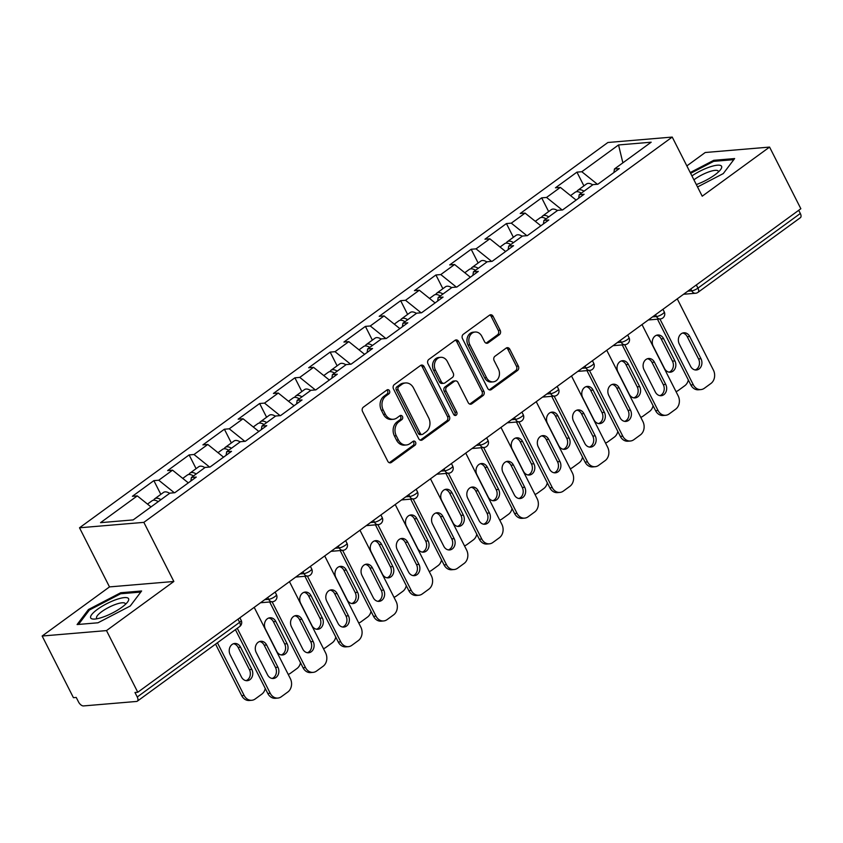 <?xml version="1.0" encoding="UTF-8"?>
<svg xmlns="http://www.w3.org/2000/svg" width="843" height="843" viewBox="0 0 843 843"><rect width="100%" height="100%" fill="white"/><g stroke="black" fill="none" stroke-linecap="round" stroke-linejoin="round"><path stroke-width="1.26" d="M389.477 390.773A2.244 1.834 85.2 0 0 386.948 389.972L363.375 407.158A3.203 2.624 85.2 0 0 362.564 411.542L387.791 461.279A3.203 2.624 85.2 0 0 390.277 462.86A3.203 2.624 85.2 0 0 391.415 462.428L414.988 445.241A2.244 1.834 85.2 0 0 413.017 441.374L409.972 443.597A10.264 8.388 85.2 0 1 406.347 444.978A10.264 8.388 85.2 0 1 398.391 439.93L396.284 435.778A10.264 8.388 85.2 0 1 398.897 421.763L401.942 419.54A2.244 1.834 85.2 0 0 399.982 415.673L396.937 417.896A10.264 8.388 85.2 0 1 393.312 419.277A10.264 8.388 85.2 0 1 385.346 414.229L383.249 410.077A10.264 8.388 85.2 0 1 385.862 396.062L388.908 393.839A2.244 1.834 85.2 0 0 389.477 390.773M393.312 419.277L391.437 419.435A10.264 8.388 85.2 0 1 383.47 414.387L381.373 410.235A10.264 8.388 85.2 0 1 383.986 396.221L387.032 393.997A2.244 1.834 85.2 0 0 386.821 390.056M389.329 462.723A3.203 2.624 85.2 0 0 389.54 462.586L413.112 445.399A2.244 1.834 85.2 0 0 412.901 441.458M406.347 444.978L404.471 445.136A10.264 8.388 85.2 0 1 396.505 440.088L394.408 435.936A10.264 8.388 85.2 0 1 397.021 421.921L400.067 419.698A2.244 1.834 85.2 0 0 399.856 415.757M499.372 334.682A3.203 2.624 85.2 0 0 500.184 330.298L493.102 316.346A3.203 2.624 85.2 0 0 490.615 314.766A3.203 2.624 85.2 0 0 489.488 315.198L463.313 334.281A3.203 2.624 85.2 0 0 462.491 338.665L487.728 388.412A3.203 2.624 85.2 0 0 490.215 389.982A3.203 2.624 85.2 0 0 491.353 389.55L517.528 370.467A3.203 2.624 85.2 0 0 518.34 366.083L509.794 349.234A3.203 2.624 85.2 0 0 507.307 347.653A3.203 2.624 85.2 0 0 506.169 348.085L494.967 356.252A3.203 2.624 85.2 0 0 494.146 360.635L498.392 368.992A8.578 7.007 85.2 0 1 493.176 381.868A8.578 7.007 85.2 0 1 486.527 377.643L469.909 344.903A8.578 7.007 85.2 0 1 475.125 332.026A8.578 7.007 85.2 0 1 481.774 336.241L484.546 341.7A3.203 2.624 85.2 0 0 487.033 343.28A3.203 2.624 85.2 0 0 488.171 342.848L499.372 334.682L497.496 334.84A3.203 2.624 85.2 0 0 498.308 330.456L491.227 316.504A3.203 2.624 85.2 0 0 489.699 315.061M173.848 581.48L109.495 586.907L42.15 636.022L106.492 630.596L173.848 581.48L143.847 522.365L672.229 137.072L702.219 196.198L769.575 147.082L800.85 208.737L137.778 692.251L134.964 692.482L137.251 696.992L239.623 622.334L238.011 619.152M106.492 630.596L137.778 692.251M424.113 366.652A3.203 2.624 85.2 0 0 421.626 365.072A3.203 2.624 85.2 0 0 420.499 365.504L394.324 384.587A3.203 2.624 85.2 0 0 393.502 388.971L418.739 438.718A3.203 2.624 85.2 0 0 421.226 440.288A3.203 2.624 85.2 0 0 422.364 439.856L448.539 420.773A3.203 2.624 85.2 0 0 449.351 416.389L424.113 366.652L422.238 366.81A3.203 2.624 85.2 0 0 420.71 365.367M428.813 359.434L454.988 340.351A3.203 2.624 85.2 0 1 456.126 339.919A3.203 2.624 85.2 0 1 458.613 341.499L483.85 391.236A3.203 2.624 85.2 0 1 483.028 395.62L471.827 403.786A3.203 2.624 85.2 0 1 470.7 404.219A3.203 2.624 85.2 0 1 468.213 402.638L457.97 382.469A3.203 2.624 85.2 0 0 455.483 380.888A3.203 2.624 85.2 0 0 454.356 381.321L446.927 386.747A3.203 2.624 85.2 0 0 446.105 391.12L456.758 412.122A2.244 1.834 85.2 0 1 453.65 414.387L428.002 363.818A3.203 2.624 85.2 0 1 428.813 359.434M143.847 522.365L79.505 527.792L607.887 142.499L672.229 137.072M583.904 185.871L576.939 172.141L555.463 187.799L560.342 187.388L576.127 200.076M576.939 172.141L581.818 171.73L618.541 144.954L651.175 142.204L614.452 168.979L619.331 168.568L597.866 184.227L592.987 184.638L579.204 194.691L584.073 194.28L562.608 209.928L557.729 210.339L543.946 220.392L548.825 219.981L527.349 235.64L522.47 236.051L508.687 246.103L513.566 245.692L492.101 261.351L487.222 261.762L473.429 271.815L478.308 271.404L456.843 287.052L451.964 287.463L438.181 297.516L443.06 297.105L421.584 312.764L416.705 313.174L402.922 323.227L407.801 322.816L386.326 338.475L381.447 338.886L367.664 348.939L372.543 348.528L351.078 364.176L346.199 364.587L332.416 374.64L337.284 374.229L315.819 389.887L310.941 390.298L297.157 400.351L302.036 399.94L280.561 415.599L275.682 416.01L261.899 426.063L266.778 425.641L245.302 441.3L240.434 441.711L226.641 451.764L231.519 451.353L210.055 467.011L205.176 467.422L191.393 477.475L196.271 477.064L174.796 492.712L169.917 493.134L133.194 519.91L100.549 522.66L137.283 495.884L151.002 506.917M160.834 494.367L153.869 480.636L132.404 496.295L137.283 495.884M153.869 480.636L158.747 480.225L172.53 470.173L188.316 482.86M196.092 468.655L189.127 454.925L167.652 470.584L172.53 470.173M189.127 454.925L194.006 454.514L207.789 444.461L223.564 457.159M231.351 442.954L224.386 429.224L202.91 444.883L207.789 444.461M224.386 429.224L229.254 428.813L243.047 418.76L258.822 431.447M266.599 417.243L259.633 403.512L238.169 419.171L243.047 418.76M259.633 403.512L264.512 403.102L278.295 393.049L294.081 405.736M301.857 391.531L294.892 377.812L273.427 393.46L278.295 393.049M294.892 377.812L299.771 377.39L313.554 367.348L329.328 380.035M337.116 365.83L330.15 352.1L308.675 367.759L313.554 367.348M330.15 352.1L335.029 351.689L348.812 341.636L364.587 354.323M372.364 340.119L365.398 326.389L343.933 342.047L348.812 341.636M365.398 326.389L370.277 325.978L384.071 315.925L399.845 328.612M407.622 314.407L400.657 300.688L379.192 316.336L384.071 315.925M400.657 300.688L405.536 300.277L419.319 290.224L435.104 302.911M442.881 288.706L435.915 274.976L414.44 290.635L419.319 290.224M435.915 274.976L440.794 274.565L454.577 264.512L470.352 277.199M478.139 262.995L471.174 249.265L449.698 264.923L454.577 264.512M471.174 249.265L476.042 248.854L489.836 238.801L505.61 251.488M513.387 237.294L506.422 223.564L484.957 239.212L489.836 238.801M506.422 223.564L511.301 223.153L525.084 213.1L540.869 225.787M548.645 211.582L541.68 197.852L520.215 213.511L525.084 213.1M541.68 197.852L546.559 197.441L560.342 187.388M578.667 198.221L579.204 194.691M546.559 197.441L562.144 209.97M543.408 223.932L543.946 220.392M511.301 223.153L526.886 235.682M508.16 249.633L508.687 246.103M476.042 248.854L491.627 261.383M472.902 275.345L473.429 271.815M440.794 274.565L456.369 287.094M437.643 301.056L438.181 297.516M405.536 300.277L421.121 312.806M402.385 326.757L402.922 323.227M370.277 325.978L385.862 338.507M367.137 352.469L367.664 348.939M335.029 351.689L350.604 364.218M331.879 378.18L332.416 374.64M299.771 377.39L315.356 389.93M296.62 403.881L297.157 400.351M264.512 403.102L280.097 415.631M261.372 429.593L261.899 426.063M229.254 428.813L244.839 441.342M226.114 455.294L226.641 451.764M194.006 454.514L209.58 467.054M190.855 481.005L191.393 477.475M158.747 480.225L174.332 492.755M42.15 636.022L73.425 697.677L76.239 697.435L78.525 701.945A4.9 2.529 -126.1 0 0 83.489 705.928L136.577 701.45A4.9 2.529 -126.1 0 0 137.314 701.186A4.9 2.529 -126.1 0 0 137.251 696.992M769.575 147.082L705.222 152.509L686.855 165.902M798.711 210.307L800.323 213.479A4.9 2.529 53.9 0 1 800.397 217.684L698.015 292.331A4.9 2.529 53.9 0 0 697.941 288.137L800.323 213.479M109.495 586.907L79.505 527.792M613.925 172.509L614.452 168.979M581.818 171.73L597.392 184.259M618.541 144.954L622.872 162.836M88.452 609.521L77.092 624.547L97.999 622.787L130.254 606.001L141.613 590.975L120.707 592.745L88.452 609.521L88.979 610.564M697.54 186.967L723.273 173.584L734.632 158.558L713.726 160.318L690.227 172.552M420.267 440.162A3.203 2.624 85.2 0 0 420.488 440.014L446.664 420.931A3.203 2.624 85.2 0 0 447.475 416.547L422.238 366.81M398.728 386.684A2.244 1.834 85.2 0 0 398.149 389.751L420.299 433.407A2.244 1.834 85.2 0 0 422.838 434.208L426.052 431.869A10.264 8.388 85.2 0 0 428.666 417.843L413.523 388.001A10.264 8.388 85.2 0 0 405.567 382.954A10.264 8.388 85.2 0 0 401.942 384.334L398.728 386.684L396.853 386.842A2.244 1.834 85.2 0 0 396.273 389.909L398.149 389.751M422.048 434.514L420.172 434.672A2.244 1.834 85.2 0 1 418.423 433.565L396.273 389.909M405.567 382.954L403.692 383.112A10.264 8.388 85.2 0 0 400.067 384.492L401.942 384.334M396.853 386.842L400.067 384.492M469.741 404.082A3.203 2.624 85.2 0 0 469.951 403.945L481.153 395.778A3.203 2.624 85.2 0 0 481.975 391.394L456.737 341.657A3.203 2.624 85.2 0 0 455.199 340.214M455.483 380.888L453.608 381.047A3.203 2.624 85.2 0 0 452.48 381.479L445.051 386.905A3.203 2.624 85.2 0 0 444.229 391.278L454.883 412.28L456.758 412.122M454.43 415.251A2.244 1.834 85.2 0 0 454.883 412.28M447.359 361.542A8.578 7.007 85.2 0 0 440.699 357.316A8.578 7.007 85.2 0 0 435.483 370.193L441.342 381.731A3.203 2.624 85.2 0 0 443.829 383.302A3.203 2.624 85.2 0 0 444.956 382.87L452.385 377.453A3.203 2.624 85.2 0 0 453.207 373.07L447.359 361.542M440.699 357.316L438.824 357.474A8.578 7.007 85.2 0 0 433.608 370.351L435.483 370.193M443.829 383.302L441.953 383.46A3.203 2.624 85.2 0 1 439.466 381.89L433.608 370.351M486.084 343.143A3.203 2.624 85.2 0 0 486.295 343.006L497.496 334.84M475.125 332.026L473.25 332.184A8.578 7.007 85.2 0 0 468.034 345.061L469.909 344.903M493.176 381.868L491.3 382.027A8.578 7.007 85.2 0 1 484.651 377.801L468.034 345.061M489.256 389.856A3.203 2.624 85.2 0 0 489.477 389.708L515.653 370.625A3.203 2.624 85.2 0 0 516.464 366.241L507.918 349.392A3.203 2.624 85.2 0 0 506.38 347.948M121.202 593.725L120.707 592.745M714.221 161.308L713.726 160.318M147.493 504.093L152.046 500.774A10.78 5.564 53.9 0 1 158.221 501.659M230.16 654.748L241.446 676.992A7.513 6.143 85.2 0 0 247.273 680.691A7.513 6.143 85.2 0 0 251.836 669.416L240.55 647.171A7.513 6.143 85.2 0 0 234.723 643.472A7.513 6.143 85.2 0 0 230.16 654.748M217.42 642.777L244.154 695.454A9.8 8.008 85.2 0 0 251.751 700.28A9.8 8.008 85.2 0 0 255.218 698.963L261.773 694.179A9.8 8.008 85.2 0 0 265.26 688.478M153.7 500.194A10.78 5.564 53.9 0 1 154.754 498.793A10.78 5.564 53.9 0 1 160.929 499.678M154.754 498.793L163.458 492.449A10.78 5.564 53.9 0 1 169.633 493.334M215.566 644.126L241.709 695.665L244.154 695.454M246.04 680.638A7.513 6.143 85.2 0 0 249.402 669.616L238.116 647.382A7.513 6.143 85.2 0 0 233.522 643.725M251.751 700.28L249.317 700.48A9.8 8.008 -94.8 0 1 241.709 695.665M259.591 641.534A7.513 6.143 -94.8 0 1 264.186 645.18L275.471 667.424A7.513 6.143 -94.8 0 1 272.11 678.446M270.224 693.262A9.8 8.008 85.2 0 0 277.832 698.078L275.398 698.289A9.8 8.008 -94.8 0 1 267.789 693.462L270.224 693.262L237.273 628.298M235.418 629.658L267.789 693.462M254.196 607.35L290.34 678.594A9.8 8.008 85.2 0 1 287.842 691.987L281.288 696.761A9.8 8.008 85.2 0 1 277.832 698.078M267.516 674.79L256.23 652.556A7.513 6.143 -94.8 0 1 260.803 641.281A7.513 6.143 -94.8 0 1 266.63 644.969L277.916 667.213A7.513 6.143 -94.8 0 1 273.343 678.489A7.513 6.143 -94.8 0 1 267.516 674.79M97.44 609.352A21.233 5.437 -26.9 0 0 93.952 619.089A21.233 5.437 -26.9 0 0 121.835 607.297A21.233 5.437 -26.9 0 0 127.588 602.018A21.233 5.437 -26.9 0 0 120.623 598.256A21.233 5.437 -26.9 0 0 97.44 609.352M125.375 604.42A16.07 4.12 -26.9 0 0 125.27 603.62A16.07 4.12 -26.9 0 0 116.229 604.168A16.07 4.12 -26.9 0 0 101.708 611.67A16.07 4.12 -26.9 0 0 96.608 618.161A16.07 4.12 -26.9 0 0 97.187 618.709M78.504 624.431L89.379 610.037L120.644 593.767L140.781 592.071M696.318 184.564A21.233 5.437 -26.9 0 0 720.596 169.601A21.233 5.437 -26.9 0 0 709.279 167.146A21.233 5.437 -26.9 0 0 691.924 175.902M718.384 172.004A16.07 4.12 -26.9 0 0 718.289 171.203A16.07 4.12 -26.9 0 0 708.974 171.835A16.07 4.12 -26.9 0 0 693.926 179.844M690.628 173.331L713.663 161.35L733.8 159.654M182.752 478.392L187.304 475.073A10.78 5.564 53.9 0 1 193.479 475.947M265.408 629.047L276.694 651.281A7.513 6.143 85.2 0 0 282.521 654.979A7.513 6.143 85.2 0 0 287.094 643.704L275.809 621.46A7.513 6.143 85.2 0 0 269.981 617.771A7.513 6.143 85.2 0 0 265.408 629.047M288.19 674.358A9.8 8.008 85.2 0 0 290.477 673.251L297.031 668.478A9.8 8.008 85.2 0 0 300.508 662.767M188.948 474.483A10.78 5.564 53.9 0 1 190.012 473.092A10.78 5.564 53.9 0 1 196.187 473.977M190.012 473.092L198.716 466.748A10.78 5.564 53.9 0 1 204.891 467.633M281.299 654.937A7.513 6.143 85.2 0 0 284.649 643.915L273.374 621.67A7.513 6.143 85.2 0 0 268.769 618.024M218 452.68L222.552 449.361A10.78 5.564 53.9 0 1 228.727 450.246M300.666 603.335L311.952 625.58A7.513 6.143 85.2 0 0 317.779 629.278A7.513 6.143 85.2 0 0 322.353 617.993L311.067 595.759A7.513 6.143 85.2 0 0 305.24 592.06A7.513 6.143 85.2 0 0 300.666 603.335M323.449 648.657A9.8 8.008 85.2 0 0 325.725 647.54L332.279 642.766A9.8 8.008 85.2 0 0 335.767 637.055M224.206 448.782A10.78 5.564 53.9 0 1 225.271 447.38A10.78 5.564 53.9 0 1 231.446 448.265M225.271 447.38L233.975 441.037A10.78 5.564 53.9 0 1 240.139 441.922M316.546 629.226A7.513 6.143 85.2 0 0 319.908 618.204L308.622 595.959A7.513 6.143 85.2 0 0 304.028 592.313M253.258 426.969L257.81 423.65A10.78 5.564 53.9 0 1 263.985 424.535M335.925 577.634L347.211 599.868A7.513 6.143 85.2 0 0 353.038 603.567A7.513 6.143 85.2 0 0 357.601 592.292L346.315 570.047A7.513 6.143 85.2 0 0 340.488 566.359A7.513 6.143 85.2 0 0 335.925 577.634M358.707 622.945A9.8 8.008 85.2 0 0 360.983 621.839L367.537 617.055A9.8 8.008 85.2 0 0 371.025 611.354M259.465 423.07A10.78 5.564 53.9 0 1 260.529 421.679A10.78 5.564 53.9 0 1 266.694 422.554M260.529 421.679L269.223 415.325A10.78 5.564 53.9 0 1 275.398 416.21M351.805 603.514A7.513 6.143 85.2 0 0 355.166 592.492L343.881 570.258A7.513 6.143 85.2 0 0 339.286 566.612M288.517 401.268L293.069 397.949A10.78 5.564 53.9 0 1 299.244 398.823M371.183 551.923L382.459 574.167A7.513 6.143 85.2 0 0 388.296 577.855A7.513 6.143 85.2 0 0 392.859 566.58L381.573 544.346A7.513 6.143 85.2 0 0 375.746 540.648A7.513 6.143 85.2 0 0 371.183 551.923M393.966 597.234A9.8 8.008 85.2 0 0 396.242 596.127L402.796 591.354A9.8 8.008 85.2 0 0 406.284 585.643M294.723 397.359A10.78 5.564 53.9 0 1 295.777 395.968A10.78 5.564 53.9 0 1 301.952 396.853M295.777 395.968L304.481 389.624A10.78 5.564 53.9 0 1 310.656 390.509M387.063 577.813A7.513 6.143 85.2 0 0 390.425 566.791L379.139 544.546A7.513 6.143 85.2 0 0 374.534 540.9M323.765 375.556L328.327 372.237A10.78 5.564 53.9 0 1 334.502 373.122M406.431 526.211L417.717 548.456A7.513 6.143 85.2 0 0 423.544 552.154A7.513 6.143 85.2 0 0 428.118 540.879L416.832 518.635A7.513 6.143 85.2 0 0 411.005 514.936A7.513 6.143 85.2 0 0 406.431 526.211M429.213 571.533A9.8 8.008 85.2 0 0 431.49 570.426L438.044 565.642A9.8 8.008 85.2 0 0 441.532 559.931M329.971 371.658A10.78 5.564 53.9 0 1 331.036 370.256A10.78 5.564 53.9 0 1 337.211 371.141M331.036 370.256L339.74 363.913A10.78 5.564 53.9 0 1 345.915 364.798M422.311 552.102A7.513 6.143 85.2 0 0 425.673 541.08L414.387 518.835A7.513 6.143 85.2 0 0 409.793 515.189M294.85 615.822A7.513 6.143 -94.8 0 1 299.444 619.468L310.73 641.713A7.513 6.143 -94.8 0 1 307.368 652.735M305.482 667.551A9.8 8.008 85.2 0 0 313.09 672.366L310.646 672.577A9.8 8.008 -94.8 0 1 303.048 667.761L305.482 667.551L272.11 601.776M269.676 601.986L303.048 667.761M289.455 581.649L325.598 652.882A9.8 8.008 85.2 0 1 323.101 666.276L316.546 671.049A9.8 8.008 85.2 0 1 313.09 672.366M302.774 649.089L291.488 626.844A7.513 6.143 -94.8 0 1 296.051 615.569A7.513 6.143 -94.8 0 1 301.889 619.268L313.164 641.502A7.513 6.143 -94.8 0 1 308.601 652.777A7.513 6.143 -94.8 0 1 302.774 649.089M330.108 590.111A7.513 6.143 -94.8 0 1 334.703 593.767L345.988 616.001A7.513 6.143 -94.8 0 1 342.627 627.023M340.741 641.839A9.8 8.008 85.2 0 0 348.338 646.665L345.904 646.866A9.8 8.008 -94.8 0 1 338.296 642.05L340.741 641.839L307.368 576.075M304.934 576.275L338.296 642.05M324.713 555.937L360.857 627.181A9.8 8.008 85.2 0 1 358.359 640.564L351.805 645.348A9.8 8.008 85.2 0 1 348.338 646.665M338.032 623.377L326.747 601.133A7.513 6.143 -94.8 0 1 331.31 589.858A7.513 6.143 -94.8 0 1 337.137 593.556L348.422 615.801A7.513 6.143 -94.8 0 1 343.86 627.076A7.513 6.143 -94.8 0 1 338.032 623.377M365.356 564.41A7.513 6.143 -94.8 0 1 369.961 568.056L381.236 590.3A7.513 6.143 -94.8 0 1 377.885 601.322M375.999 616.138A9.8 8.008 85.2 0 0 383.597 620.954L381.162 621.165A9.8 8.008 -94.8 0 1 373.554 616.338L375.999 616.138L342.627 550.363M340.182 550.574L373.554 616.338M359.961 530.226L396.105 601.47A9.8 8.008 85.2 0 1 393.618 614.863L387.063 619.637A9.8 8.008 85.2 0 1 383.597 620.954M373.28 597.676L361.995 575.432A7.513 6.143 -94.8 0 1 366.568 564.157A7.513 6.143 -94.8 0 1 372.395 567.845L383.681 590.089A7.513 6.143 -94.8 0 1 379.108 601.365A7.513 6.143 -94.8 0 1 373.28 597.676M400.615 538.698A7.513 6.143 -94.8 0 1 405.209 542.344L416.495 564.589A7.513 6.143 -94.8 0 1 413.133 575.611M411.247 590.427A9.8 8.008 85.2 0 0 418.855 595.242L416.41 595.453A9.8 8.008 -94.8 0 1 408.813 590.637L411.247 590.427L377.885 524.652M375.441 524.862L408.813 590.637M395.219 504.525L431.363 575.758A9.8 8.008 85.2 0 1 428.866 589.152L422.311 593.925A9.8 8.008 85.2 0 1 418.855 595.242M408.539 571.965L397.253 549.72A7.513 6.143 -94.8 0 1 401.826 538.445A7.513 6.143 -94.8 0 1 407.654 542.144L418.939 564.378A7.513 6.143 -94.8 0 1 414.366 575.664A7.513 6.143 -94.8 0 1 408.539 571.965M435.873 512.997A7.513 6.143 -94.8 0 1 440.467 516.643L451.753 538.877A7.513 6.143 -94.8 0 1 448.392 549.899M446.505 564.715A9.8 8.008 85.2 0 0 454.114 569.541L451.669 569.742A9.8 8.008 -94.8 0 1 444.071 564.926L446.505 564.715L413.133 498.951M410.699 499.151L444.071 564.926M430.478 478.813L466.622 550.058A9.8 8.008 85.2 0 1 464.124 563.44L457.57 568.224A9.8 8.008 85.2 0 1 454.114 569.541M443.797 546.253L432.512 524.019A7.513 6.143 -94.8 0 1 437.074 512.744A7.513 6.143 -94.8 0 1 442.902 516.432L454.187 538.677A7.513 6.143 -94.8 0 1 449.625 549.952A7.513 6.143 -94.8 0 1 443.797 546.253M359.023 349.845L363.575 346.526A10.78 5.564 53.9 0 1 369.75 347.411M441.69 500.51L452.976 522.744A7.513 6.143 85.2 0 0 458.803 526.443A7.513 6.143 85.2 0 0 463.365 515.168L452.09 492.923A7.513 6.143 85.2 0 0 446.253 489.235A7.513 6.143 85.2 0 0 441.69 500.51M464.472 545.821A9.8 8.008 85.2 0 0 466.748 544.715L473.302 539.931A9.8 8.008 85.2 0 0 476.79 534.23M365.23 345.946A10.78 5.564 53.9 0 1 366.294 344.555A10.78 5.564 53.9 0 1 372.469 345.44M366.294 344.555L374.987 338.212A10.78 5.564 53.9 0 1 381.162 339.086M457.57 526.39A7.513 6.143 85.2 0 0 460.931 515.368L449.646 493.134A7.513 6.143 85.2 0 0 445.051 489.488M471.121 487.286A7.513 6.143 -94.8 0 1 475.726 490.932L487.012 513.176A7.513 6.143 -94.8 0 1 483.65 524.198M481.764 539.014A9.8 8.008 85.2 0 0 489.361 543.83L486.927 544.041A9.8 8.008 -94.8 0 1 479.319 539.214L481.764 539.014L448.392 473.239M445.958 473.45L479.319 539.214M465.736 453.102L501.87 524.346A9.8 8.008 85.2 0 1 499.383 537.739L492.828 542.513A9.8 8.008 85.2 0 1 489.361 543.83M479.045 520.553L467.77 498.308A7.513 6.143 -94.8 0 1 472.333 487.033A7.513 6.143 -94.8 0 1 478.16 490.731L489.446 512.966A7.513 6.143 -94.8 0 1 484.883 524.241A7.513 6.143 -94.8 0 1 479.045 520.553M394.282 324.144L398.834 320.825A10.78 5.564 53.9 0 1 405.009 321.71M476.948 474.799L488.234 497.043A7.513 6.143 85.2 0 0 494.061 500.731A7.513 6.143 85.2 0 0 498.624 489.456L487.338 467.222A7.513 6.143 85.2 0 0 481.511 463.524A7.513 6.143 85.2 0 0 476.948 474.799M499.73 520.11A9.8 8.008 85.2 0 0 502.006 519.003L508.561 514.23A9.8 8.008 85.2 0 0 512.049 508.519M400.488 320.235A10.78 5.564 53.9 0 1 401.542 318.844A10.78 5.564 53.9 0 1 407.717 319.729M401.542 318.844L410.246 312.5A10.78 5.564 53.9 0 1 416.421 313.385M492.828 500.689A7.513 6.143 85.2 0 0 496.19 489.667L484.904 467.422A7.513 6.143 85.2 0 0 480.31 463.776M506.38 461.574A7.513 6.143 -94.8 0 1 510.974 465.22L522.26 487.465A7.513 6.143 -94.8 0 1 518.898 498.487M517.012 513.303A9.8 8.008 85.2 0 0 524.62 518.129L522.186 518.329A9.8 8.008 -94.8 0 1 514.578 513.513L517.012 513.303L483.65 447.528M481.205 447.738L514.578 513.513M500.984 427.401L537.128 498.634A9.8 8.008 85.2 0 1 534.631 512.028L528.076 516.812A9.8 8.008 85.2 0 1 524.62 518.129M514.304 494.841L503.018 472.596A7.513 6.143 -94.8 0 1 507.591 461.321A7.513 6.143 -94.8 0 1 513.419 465.02L524.704 487.265A7.513 6.143 -94.8 0 1 520.131 498.54A7.513 6.143 -94.8 0 1 514.304 494.841M429.54 298.433L434.092 295.113A10.78 5.564 53.9 0 1 440.267 295.998M512.196 449.087L523.482 471.332A7.513 6.143 85.2 0 0 529.309 475.031A7.513 6.143 85.2 0 0 533.882 463.755L522.597 441.511A7.513 6.143 85.2 0 0 516.77 437.812A7.513 6.143 85.2 0 0 512.196 449.087M534.978 494.409A9.8 8.008 85.2 0 0 537.265 493.303L543.819 488.519A9.8 8.008 85.2 0 0 547.297 482.807M435.747 294.534A10.78 5.564 53.9 0 1 436.8 293.132A10.78 5.564 53.9 0 1 442.975 294.017M436.8 293.132L445.504 286.789A10.78 5.564 53.9 0 1 451.679 287.674M528.087 474.978A7.513 6.143 85.2 0 0 531.438 463.956L520.163 441.711A7.513 6.143 85.2 0 0 515.558 438.065M541.638 435.873A7.513 6.143 -94.8 0 1 546.232 439.519L557.518 461.753A7.513 6.143 -94.8 0 1 554.157 472.775M552.27 487.602A9.8 8.008 85.2 0 0 559.878 492.417L557.434 492.618A9.8 8.008 -94.8 0 1 549.836 487.802L552.27 487.602L518.909 421.827M516.464 422.027L549.836 487.802M536.243 401.689L572.386 472.934A9.8 8.008 85.2 0 1 569.889 486.316L563.335 491.1A9.8 8.008 85.2 0 1 559.878 492.417M549.562 469.129L538.277 446.895A7.513 6.143 -94.8 0 1 542.839 435.62A7.513 6.143 -94.8 0 1 548.677 439.308L559.952 461.553A7.513 6.143 -94.8 0 1 555.389 472.828A7.513 6.143 -94.8 0 1 549.562 469.129M464.788 272.721L469.34 269.402A10.78 5.564 53.9 0 1 475.515 270.287M547.455 423.386L558.74 445.62A7.513 6.143 85.2 0 0 564.568 449.319A7.513 6.143 85.2 0 0 569.141 438.044L557.855 415.799A7.513 6.143 85.2 0 0 552.028 412.111A7.513 6.143 85.2 0 0 547.455 423.386M570.237 468.697A9.8 8.008 85.2 0 0 572.513 467.591L579.067 462.807A9.8 8.008 85.2 0 0 582.555 457.106M470.995 268.822A10.78 5.564 53.9 0 1 472.059 267.431A10.78 5.564 53.9 0 1 478.234 268.316M472.059 267.431L480.763 261.088A10.78 5.564 53.9 0 1 486.927 261.973M563.335 449.266A7.513 6.143 85.2 0 0 566.696 438.244L555.411 416.01A7.513 6.143 85.2 0 0 550.816 412.364M576.897 410.162A7.513 6.143 -94.8 0 1 581.491 413.808L592.777 436.052A7.513 6.143 -94.8 0 1 589.415 447.075M587.529 461.89A9.8 8.008 85.2 0 0 595.126 466.706L592.692 466.917A9.8 8.008 -94.8 0 1 585.084 462.09L587.529 461.89L554.157 396.115M551.722 396.326L585.084 462.09M571.501 375.978L607.645 447.222A9.8 8.008 85.2 0 1 605.148 460.615L598.593 465.389A9.8 8.008 85.2 0 1 595.126 466.706M584.821 443.429L573.535 421.184A7.513 6.143 -94.8 0 1 578.098 409.909A7.513 6.143 -94.8 0 1 583.925 413.607L595.211 435.842A7.513 6.143 -94.8 0 1 590.648 447.117A7.513 6.143 -94.8 0 1 584.821 443.429M500.047 247.02L504.599 243.701A10.78 5.564 53.9 0 1 510.774 244.586M582.713 397.675L593.999 419.919A7.513 6.143 85.2 0 0 599.826 423.607A7.513 6.143 85.2 0 0 604.389 412.332L593.103 390.098A7.513 6.143 85.2 0 0 587.276 386.4A7.513 6.143 85.2 0 0 582.713 397.675M605.495 442.986A9.8 8.008 85.2 0 0 607.771 441.88L614.326 437.106A9.8 8.008 85.2 0 0 617.814 431.395M506.253 243.111A10.78 5.564 53.9 0 1 507.317 241.72A10.78 5.564 53.9 0 1 513.482 242.605M507.317 241.72L516.011 235.376A10.78 5.564 53.9 0 1 522.186 236.261M598.593 423.565A7.513 6.143 85.2 0 0 601.955 412.543L590.669 390.298A7.513 6.143 85.2 0 0 586.075 386.652M612.144 384.45A7.513 6.143 -94.8 0 1 616.749 388.096L628.024 410.341A7.513 6.143 -94.8 0 1 624.674 421.363M622.787 436.179A9.8 8.008 85.2 0 0 630.385 441.005L627.951 441.205A9.8 8.008 -94.8 0 1 620.343 436.389L622.787 436.179L589.415 370.404M586.981 370.614L620.343 436.389M606.749 350.277L642.893 421.511A9.8 8.008 85.2 0 1 640.406 434.904L633.852 439.688A9.8 8.008 85.2 0 1 630.385 441.005M620.069 417.717L608.794 395.472A7.513 6.143 -94.8 0 1 613.356 384.197A7.513 6.143 -94.8 0 1 619.183 387.896L630.469 410.141A7.513 6.143 -94.8 0 1 625.896 421.416A7.513 6.143 -94.8 0 1 620.069 417.717M535.305 221.309L539.857 217.989A10.78 5.564 53.9 0 1 546.032 218.874M617.972 371.963L629.247 394.208A7.513 6.143 85.2 0 0 635.085 397.907A7.513 6.143 85.2 0 0 639.647 386.631L628.362 364.387A7.513 6.143 85.2 0 0 622.534 360.688A7.513 6.143 85.2 0 0 617.972 371.963M640.754 417.285A9.8 8.008 85.2 0 0 643.03 416.179L649.584 411.395A9.8 8.008 85.2 0 0 653.072 405.694M541.512 217.41A10.78 5.564 53.9 0 1 542.565 216.008A10.78 5.564 53.9 0 1 548.74 216.893M542.565 216.008L551.269 209.665A10.78 5.564 53.9 0 1 557.444 210.55M633.852 397.854A7.513 6.143 85.2 0 0 637.213 386.832L625.928 364.597A7.513 6.143 85.2 0 0 621.333 360.941M647.403 358.749A7.513 6.143 -94.8 0 1 651.997 362.395L663.283 384.629A7.513 6.143 -94.8 0 1 659.921 395.652M658.035 410.478A9.8 8.008 85.2 0 0 665.643 415.293L663.199 415.494A9.8 8.008 -94.8 0 1 655.601 410.678L658.035 410.478L624.674 344.703M622.229 344.903L655.601 410.678M642.008 324.566L678.151 395.81A9.8 8.008 85.2 0 1 675.654 409.192L669.1 413.976A9.8 8.008 85.2 0 1 665.643 415.293M655.327 392.006L644.041 369.771A7.513 6.143 -94.8 0 1 648.615 358.496A7.513 6.143 -94.8 0 1 654.442 362.184L665.728 384.429A7.513 6.143 -94.8 0 1 661.154 395.704A7.513 6.143 -94.8 0 1 655.327 392.006M570.563 195.608L575.116 192.278A10.78 5.564 53.9 0 1 581.291 193.163M653.22 346.262L664.505 368.496A7.513 6.143 85.2 0 0 670.333 372.195A7.513 6.143 85.2 0 0 674.906 360.92L663.62 338.675A7.513 6.143 85.2 0 0 657.793 334.987A7.513 6.143 85.2 0 0 653.22 346.262M676.002 391.574A9.8 8.008 85.2 0 0 678.278 390.467L684.832 385.683A9.8 8.008 85.2 0 0 688.32 379.982M576.76 191.698A10.78 5.564 53.9 0 1 577.824 190.307A10.78 5.564 53.9 0 1 583.999 191.192M577.824 190.307L586.528 183.964A10.78 5.564 53.9 0 1 592.703 184.849M669.1 372.153A7.513 6.143 85.2 0 0 672.461 361.131L661.175 338.886A7.513 6.143 85.2 0 0 656.581 335.24M682.661 333.038A7.513 6.143 -94.8 0 1 687.256 336.684L698.541 358.928A7.513 6.143 -94.8 0 1 695.18 369.951M693.294 384.766A9.8 8.008 85.2 0 0 700.902 389.582L698.457 389.793A9.8 8.008 -94.8 0 1 690.86 384.966L693.294 384.766L659.921 318.991M657.487 319.202L690.86 384.966M677.266 298.854L713.41 370.098A9.8 8.008 85.2 0 1 710.912 383.491L704.358 388.265A9.8 8.008 85.2 0 1 700.902 389.582M690.586 366.305L679.3 344.06A7.513 6.143 -94.8 0 1 683.863 332.785A7.513 6.143 -94.8 0 1 689.7 336.483L700.976 358.718A7.513 6.143 -94.8 0 1 696.413 369.993A7.513 6.143 -94.8 0 1 690.586 366.305M239.697 626.528A4.9 2.529 -126.1 0 0 239.623 622.334A4.9 1.254 -26.9 0 0 241.182 620.353A4.9 4.9 0 0 1 239.697 626.528L137.314 701.186M696.329 284.955L697.941 288.137A4.9 1.254 153.1 0 1 691.745 290.846L690.796 288.991M264.734 599.668L268.675 599.341L267.737 597.487M274.881 596.633A4.9 1.254 153.1 0 1 268.675 599.341A4.9 4.004 -94.8 0 0 272.479 601.744A4.9 4.9 0 0 0 276.43 594.652A4.9 1.254 -26.9 0 1 274.881 596.633M299.992 573.967L303.933 573.63L302.985 571.775M335.24 548.256L339.181 547.918L338.243 546.064M370.499 522.544L374.44 522.217L373.502 520.363M405.757 496.843L409.698 496.506L408.76 494.651M441.015 471.132L444.956 470.794L444.008 468.94M476.263 445.42L480.204 445.093L479.267 443.239M511.522 419.719L515.463 419.382L514.525 417.527M546.78 394.008L550.721 393.681L549.773 391.816M582.028 368.296L585.969 367.969L585.031 366.115M617.287 342.595L621.228 342.258L620.29 340.403M652.545 316.884L656.486 316.557L655.548 314.702M687.804 291.172L691.745 290.846A4.9 4.004 -94.8 0 0 695.538 293.259A4.9 4.9 0 0 0 698.015 292.331M310.129 570.922A4.9 1.254 153.1 0 1 303.933 573.63A4.9 4.004 -94.8 0 0 307.727 576.043A4.9 4.9 0 0 0 311.689 568.941A4.9 1.254 -26.9 0 1 310.129 570.922M345.388 545.21A4.9 1.254 153.1 0 1 339.181 547.918A4.9 4.004 -94.8 0 0 342.985 550.331A4.9 4.9 0 0 0 346.947 543.229A4.9 1.254 -26.9 0 1 345.388 545.21M380.646 519.509A4.9 1.254 153.1 0 1 374.44 522.217A4.9 4.004 -94.8 0 0 378.244 524.62A4.9 4.9 0 0 0 382.195 517.528A4.9 1.254 -26.9 0 1 380.646 519.509M415.905 493.798A4.9 1.254 153.1 0 1 409.698 496.506A4.9 4.004 -94.8 0 0 413.502 498.919A4.9 4.9 0 0 0 417.454 491.817A4.9 1.254 -26.9 0 1 415.905 493.798M451.153 468.086A4.9 1.254 153.1 0 1 444.956 470.794A4.9 4.004 -94.8 0 0 448.75 473.208A4.9 4.9 0 0 0 452.712 466.116A4.9 1.254 -26.9 0 1 451.153 468.086M486.411 442.385A4.9 1.254 153.1 0 1 480.204 445.093A4.9 4.004 -94.8 0 0 484.008 447.507A4.9 4.9 0 0 0 487.971 440.404A4.9 1.254 -26.9 0 1 486.411 442.385M521.669 416.674A4.9 1.254 153.1 0 1 515.463 419.382A4.9 4.004 -94.8 0 0 519.267 421.795A4.9 4.9 0 0 0 523.218 414.693A4.9 1.254 -26.9 0 1 521.669 416.674M556.917 390.962A4.9 1.254 153.1 0 1 550.721 393.681A4.9 4.004 -94.8 0 0 554.525 396.084A4.9 4.9 0 0 0 558.477 388.992A4.9 1.254 -26.9 0 1 556.917 390.962M592.176 365.261A4.9 1.254 153.1 0 1 585.969 367.969A4.9 4.004 -94.8 0 0 589.773 370.383A4.9 4.9 0 0 0 593.735 363.28A4.9 1.254 -26.9 0 1 592.176 365.261M627.434 339.55A4.9 1.254 153.1 0 1 621.228 342.258A4.9 4.004 -94.8 0 0 625.032 344.671A4.9 4.9 0 0 0 628.994 337.569A4.9 1.254 -26.9 0 1 627.434 339.55M662.693 313.838A4.9 1.254 153.1 0 1 656.486 316.557A4.9 4.004 -94.8 0 0 660.29 318.96A4.9 4.9 0 0 0 664.242 311.868A4.9 1.254 -26.9 0 1 662.693 313.838M383.986 396.221L385.862 396.062M381.373 410.235L383.249 410.077M383.47 414.387L385.346 414.229M400.067 419.698L401.942 419.54M397.021 421.921L398.897 421.763M394.408 435.936L396.284 435.778M396.505 440.088L398.391 439.93M413.112 445.399L414.988 445.241M389.54 462.586L391.415 462.428M387.032 393.997L388.908 393.839M447.475 416.547L449.351 416.389M446.664 420.931L448.539 420.773M420.488 440.014L422.364 439.856M418.423 433.565L420.299 433.407M456.737 341.657L458.613 341.499M481.975 391.394L483.85 391.236M481.153 395.778L483.028 395.62M469.951 403.945L471.827 403.786M452.48 381.479L454.356 381.321M445.051 386.905L446.927 386.747M444.229 391.278L446.105 391.12M439.466 381.89L441.342 381.731M486.295 343.006L488.171 342.848M484.651 377.801L486.527 377.643M507.918 349.392L509.794 349.234M516.464 366.241L518.34 366.083M515.653 370.625L517.528 370.467M489.477 389.708L491.353 389.55M491.227 316.504L493.102 316.346M498.308 330.456L500.184 330.298M238.116 647.382L240.55 647.171M249.402 669.616L251.836 669.416M266.63 644.969L264.186 645.18M277.916 667.213L275.471 667.424M273.374 621.67L275.809 621.46M284.649 643.915L287.094 643.704M308.622 595.959L311.067 595.759M319.908 618.204L322.353 617.993M343.881 570.258L346.315 570.047M355.166 592.492L357.601 592.292M379.139 544.546L381.573 544.346M390.425 566.791L392.859 566.58M414.387 518.835L416.832 518.635M425.673 541.08L428.118 540.879M301.889 619.268L299.444 619.468M313.164 641.502L310.73 641.713M337.137 593.556L334.703 593.767M348.422 615.801L345.988 616.001M372.395 567.845L369.961 568.056M383.681 590.089L381.236 590.3M407.654 542.144L405.209 542.344M418.939 564.378L416.495 564.589M442.902 516.432L440.467 516.643M454.187 538.677L451.753 538.877M449.646 493.134L452.09 492.923M460.931 515.368L463.365 515.168M478.16 490.731L475.726 490.932M489.446 512.966L487.012 513.176M484.904 467.422L487.338 467.222M496.19 489.667L498.624 489.456M513.419 465.02L510.974 465.22M524.704 487.265L522.26 487.465M520.163 441.711L522.597 441.511M531.438 463.956L533.882 463.755M548.677 439.308L546.232 439.519M559.952 461.553L557.518 461.753M555.411 416.01L557.855 415.799M566.696 438.244L569.141 438.044M583.925 413.607L581.491 413.808M595.211 435.842L592.777 436.052M590.669 390.298L593.103 390.098M601.955 412.543L604.389 412.332M619.183 387.896L616.749 388.096M630.469 410.141L628.024 410.341M625.928 364.597L628.362 364.387M637.213 386.832L639.647 386.631M654.442 362.184L651.997 362.395M665.728 384.429L663.283 384.629M661.175 338.886L663.62 338.675M672.461 361.131L674.906 360.92M689.7 336.483L687.256 336.684M700.976 358.718L698.541 358.928M239.876 617.793L241.182 620.353M272.479 601.744L260.498 602.756M275.134 592.092L276.43 594.652M307.727 576.043L295.756 577.055M310.393 566.38L311.689 568.941M342.985 550.331L331.014 551.343M345.641 540.669L346.947 543.229M378.244 524.62L366.262 525.632M380.899 514.968L382.195 517.528M413.502 498.919L401.521 499.931M416.157 489.256L417.454 491.817M448.75 473.208L436.779 474.219M451.416 463.545L452.712 466.116M484.008 447.507L472.027 448.508M486.664 437.844L487.971 440.404M519.267 421.795L507.286 422.807M521.922 412.132L523.218 414.693M554.525 396.084L542.544 397.095M557.181 386.421L558.477 388.992M589.773 370.383L577.803 371.384M592.429 360.72L593.735 363.28M625.032 344.671L613.051 345.683M627.687 335.008L628.994 337.569M660.29 318.96L648.309 319.971M662.946 309.297L664.242 311.868M695.538 293.259L683.568 294.26"/></g></svg>
